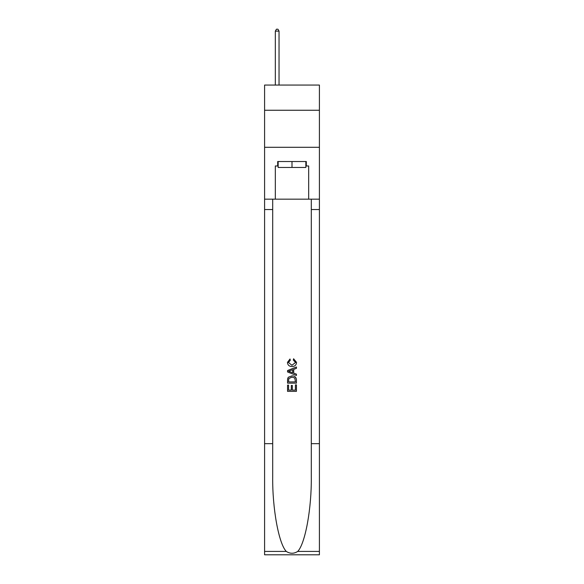 <?xml version="1.0" encoding="UTF-8"?>
<svg xmlns="http://www.w3.org/2000/svg" width="584" height="584" viewBox="0 0 584 584"><rect width="100%" height="100%" fill="white"/><g stroke="black" fill="none" stroke-linecap="round" stroke-linejoin="round"><path stroke-width="0.88" d="M319.411 110.252L319.411 85.067L264.589 85.067L264.589 110.252L319.411 110.252L319.411 147.299L264.589 147.299L264.589 110.252M305.855 161.527L305.855 167.455L278.145 167.455L278.145 161.527M292 161.527L292 167.455M295.416 384.863L295.416 390.112L292.336 390.112L295.416 390.112L295.416 384.863L296.438 384.863L296.438 391.36L287.547 391.36L287.554 385.097L287.547 391.36M291.314 385.44L291.314 390.112L288.576 390.112L291.314 390.112L291.314 385.44L292.336 385.44L292.336 390.112M288.313 377.249L287.678 378.549L288.313 377.249L291.949 375.862C294.789 375.848 296.292 377.22 296.438 379.972L296.438 383.155L287.554 383.155L287.554 380.118L287.547 383.155M293.599 358.766L293.307 360.014L293.599 358.766L296.555 362.394C296.314 365.124 294.774 366.497 291.927 366.518L291.927 366.518C289.197 366.453 287.7 365.088 287.438 362.416L290.022 358.992L290.292 360.248L288.459 362.481L291.927 365.263L295.533 362.511L293.307 360.014M297.731 551.42L319.411 551.42L319.411 554.8L264.589 554.8L264.589 443.665L272.699 443.665L272.699 476.705C272.305 508.284 278.714 543.565 286.269 551.42C290.087 553.858 293.905 553.858 297.731 551.42C305.286 543.565 311.695 508.284 311.301 476.705L311.301 199.166M287.547 370.541L287.547 371.95L296.438 375.483L287.554 371.95L287.554 370.541L296.438 367.007L287.547 370.541M311.301 443.665L319.411 443.665L319.411 147.299M264.589 443.665L264.589 147.299M272.699 199.166L272.699 443.665M319.411 551.42L319.411 443.665M264.589 199.166L275.327 199.166L275.327 165.973L278.145 165.973M305.855 165.973L306.301 165.973L306.301 161.527L277.699 161.527L277.699 165.973M306.301 165.973L308.673 165.973L308.673 199.166L319.411 199.166M275.327 199.166L308.673 199.166M296.438 367.007L296.438 368.336L293.708 369.351L293.708 373.139L296.438 374.154L296.438 375.483M290.219 371.855L292.679 372.76L292.679 369.73L288.576 371.249L290.219 371.855M292.679 369.73L292.679 372.76M287.554 380.118L287.678 378.549M294.789 377.972L295.416 381.899L294.789 377.972L291.927 377.118L288.759 378.629L288.576 381.899L295.416 381.899L288.576 381.899M287.554 385.097L288.576 385.097L288.576 390.112M279.035 85.067L279.035 31.127L275.327 31.127L275.327 85.067M275.327 31.127L276.444 29.2L277.926 29.2L279.035 31.127M311.301 209.539L319.411 209.539M272.699 209.539L264.589 209.539M264.589 551.42L286.269 551.42"/></g></svg>
